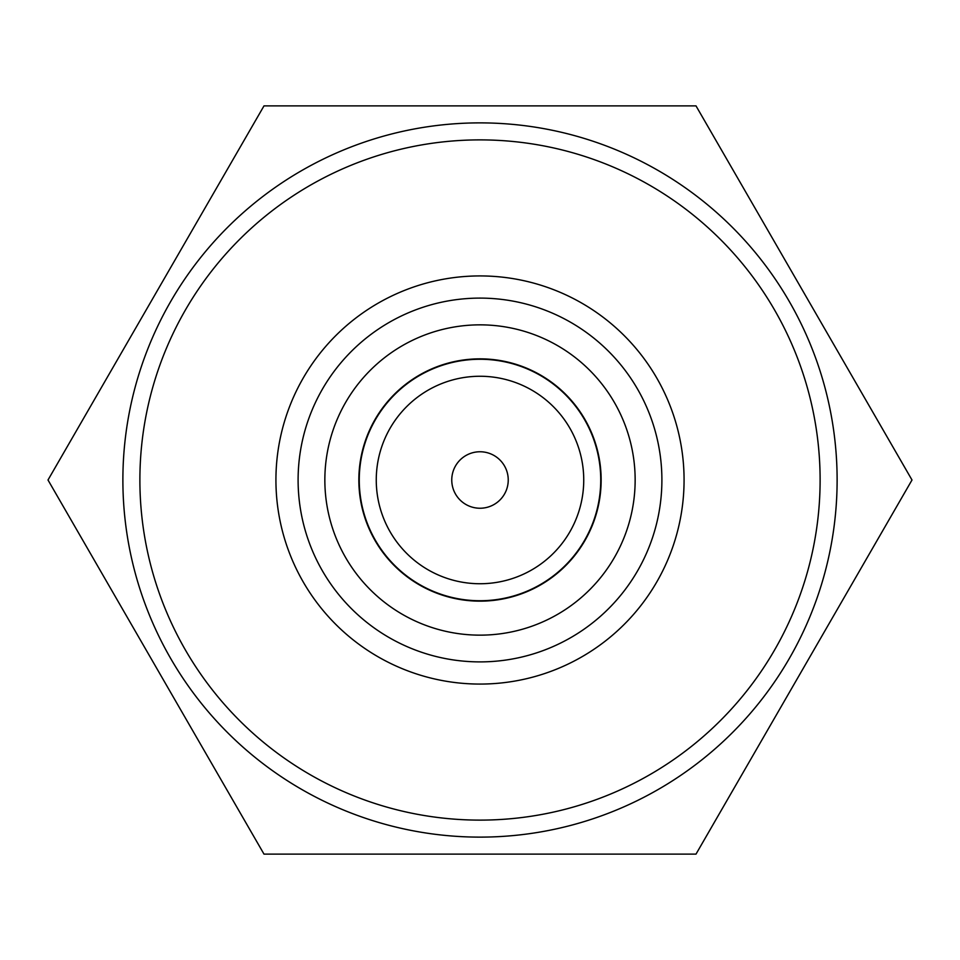 <?xml version="1.0" encoding="UTF-8"?>
<svg xmlns="http://www.w3.org/2000/svg" width="960" height="960" viewBox="0 0 960 960"><rect width="100%" height="100%" fill="white"/><g stroke="black" fill="none" stroke-linecap="round" stroke-linejoin="round"><path stroke-width="1.44" d="M477.948 451.836A28.236 28.236 0 0 0 451.836 482.052A28.236 28.236 0 0 0 482.052 508.164A28.236 28.236 0 0 0 508.164 477.948A28.236 28.236 0 0 0 477.948 451.836M487.536 583.464A103.74 103.74 0 0 0 583.464 472.464A103.74 103.74 0 0 0 472.464 376.536A103.74 103.74 0 0 0 376.536 487.536A103.74 103.74 0 0 0 487.536 583.464M488.772 600.42A120.744 120.744 0 0 0 600.42 471.228A120.744 120.744 0 0 0 471.228 359.58A120.744 120.744 0 0 0 359.58 488.772A120.744 120.744 0 0 0 488.772 600.42M493.212 661.416A181.896 181.896 0 0 0 661.416 466.788A181.896 181.896 0 0 0 466.788 298.584A181.896 181.896 0 0 0 298.584 493.212A181.896 181.896 0 0 0 493.212 661.416M494.832 683.532A204.072 204.072 0 0 0 683.532 465.168A204.072 204.072 0 0 0 465.168 276.468A204.072 204.072 0 0 0 276.468 494.832A204.072 204.072 0 0 0 494.832 683.532A204.072 204.072 0 0 0 683.532 465.168A204.072 204.072 0 0 0 465.168 276.468M820.116 480A340.116 340.116 0 0 1 480 820.116A340.116 340.116 0 0 1 139.884 480A340.116 340.116 0 0 1 480 139.884A340.116 340.116 0 0 1 820.116 480A340.116 340.116 0 0 0 480 139.884A340.116 340.116 0 0 0 139.884 480M837.12 480A357.12 357.12 0 0 1 480 837.12A357.12 357.12 0 0 1 122.88 480A357.12 357.12 0 0 1 480 122.88A357.12 357.12 0 0 1 837.12 480M48 480L264 854.124L696 854.124L912 480L696 105.876L264 105.876L48 480M491.268 634.74A155.148 155.148 0 0 0 634.74 468.732A155.148 155.148 0 0 0 468.732 325.26A155.148 155.148 0 0 0 325.26 491.268A155.148 155.148 0 0 0 491.268 634.74M488.796 600.828A121.152 121.152 0 0 0 600.828 471.204A121.152 121.152 0 0 0 471.204 359.172A121.152 121.152 0 0 0 359.172 488.796A121.152 121.152 0 0 0 488.796 600.828"/></g></svg>
